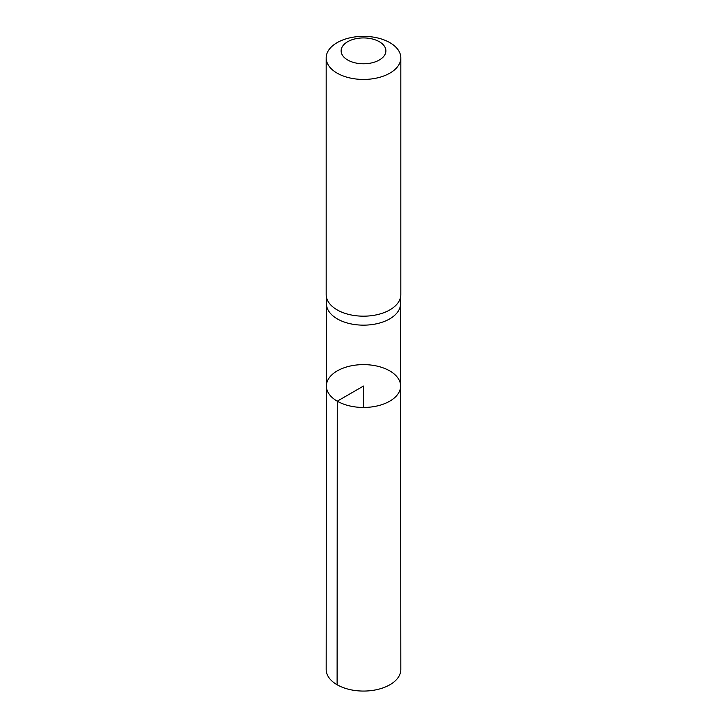 <?xml version="1.0" encoding="UTF-8"?>
<svg xmlns="http://www.w3.org/2000/svg" width="727" height="727" viewBox="0 0 727 727"><rect width="100%" height="100%" fill="white"/><g stroke="black" fill="none" stroke-linecap="round" stroke-linejoin="round"><path stroke-width="1.09" d="M326.459 303.759A37.041 21.383 0 0 0 326.468 304.15A37.041 21.383 0 0 0 337.31 318.889A37.041 21.383 0 0 0 377.368 323.597A37.041 21.383 0 0 0 400.532 304.15L400.813 295.008A37.322 21.546 180 0 1 377.477 314.609A37.322 21.546 180 0 1 337.11 309.866A37.322 21.546 180 0 1 326.187 295.008A37.322 21.546 180 0 1 326.178 294.626L326.178 57.896A37.322 21.546 180 0 1 363.5 36.35A37.322 21.546 180 0 1 400.822 57.896A37.322 21.546 180 0 1 377.786 77.798A37.322 21.546 180 0 1 337.11 73.127A37.322 21.546 180 0 1 326.178 57.896M337.264 401.186A37.104 21.419 180 0 1 326.396 386.028A37.104 21.419 180 0 1 363.5 364.618A37.104 21.419 180 0 1 400.604 386.028A37.104 21.419 180 0 1 377.704 405.83A37.104 21.419 180 0 1 337.264 401.186A37.104 21.419 180 0 1 326.396 386.028L326.178 669.512A37.322 21.546 180 0 0 337.11 684.752A37.322 21.546 180 0 0 377.786 689.423A37.322 21.546 180 0 0 400.822 669.512L400.604 386.028A37.104 21.419 180 0 1 377.704 405.83A37.104 21.419 180 0 1 337.264 401.186M400.822 57.896L400.822 294.626A37.322 21.546 180 0 1 400.813 295.008M347.67 59.996A22.392 12.932 180 0 1 357.702 38.367A22.392 12.932 180 0 1 385.128 54.207A22.392 12.932 180 0 1 347.67 59.996M363.5 407.456L363.5 386.037L337.264 401.186L337.11 684.752M326.459 303.95L326.396 386.028M400.541 303.95L400.604 386.028M326.468 304.15L326.187 295.008"/></g></svg>
